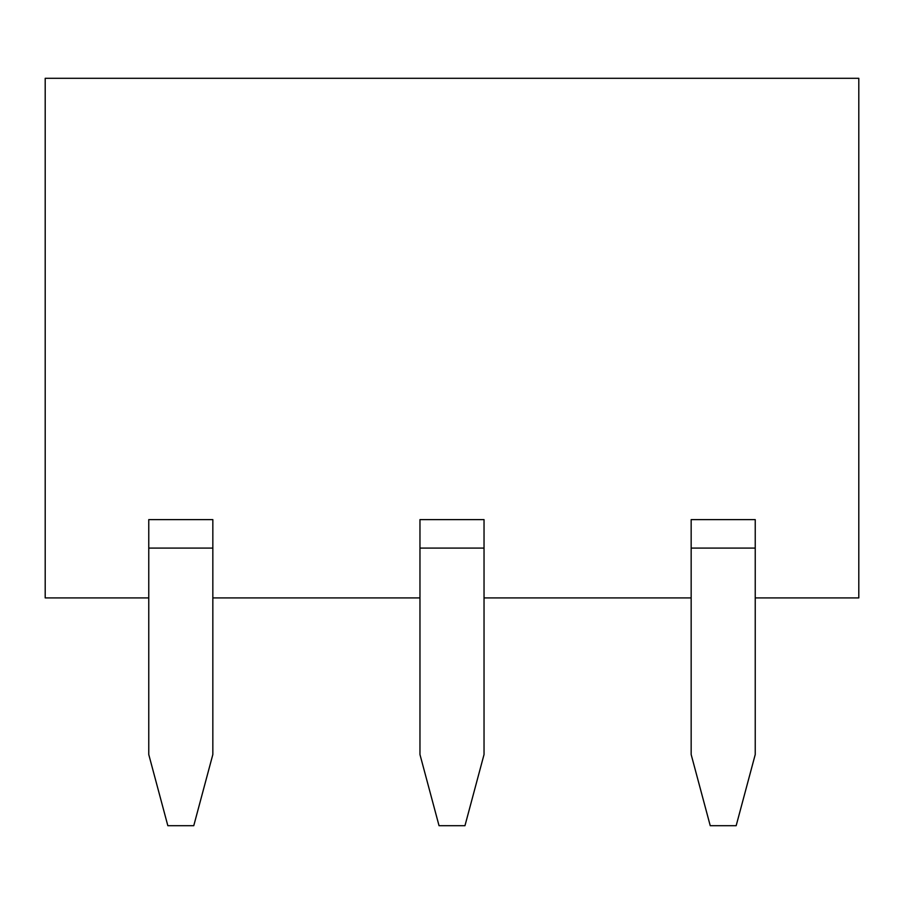 <?xml version="1.0" encoding="UTF-8"?>
<svg xmlns="http://www.w3.org/2000/svg" width="904" height="904" viewBox="0 0 904 904"><rect width="100%" height="100%" fill="white"/><g stroke="black" fill="none" stroke-linecap="round" stroke-linejoin="round"><path stroke-width="1.36" d="M755.236 597.917L858.8 597.917L858.8 78.298L45.2 78.298L45.2 597.917L148.764 597.917M193.761 825.702L167.839 825.702L148.764 754.524L148.764 519.619L212.835 519.619L212.835 754.524L193.761 825.702M212.835 597.917L419.964 597.917M419.964 519.619L484.035 519.619L484.035 754.524L464.961 825.702L439.039 825.702L419.964 754.524L419.964 519.619M484.035 597.917L691.164 597.917M691.164 519.619L755.236 519.619L755.236 754.524L736.161 825.702L710.239 825.702L691.164 754.524L691.164 519.619M212.835 548.095L148.764 548.095M755.236 548.095L691.164 548.095M484.035 548.095L419.964 548.095"/></g></svg>
